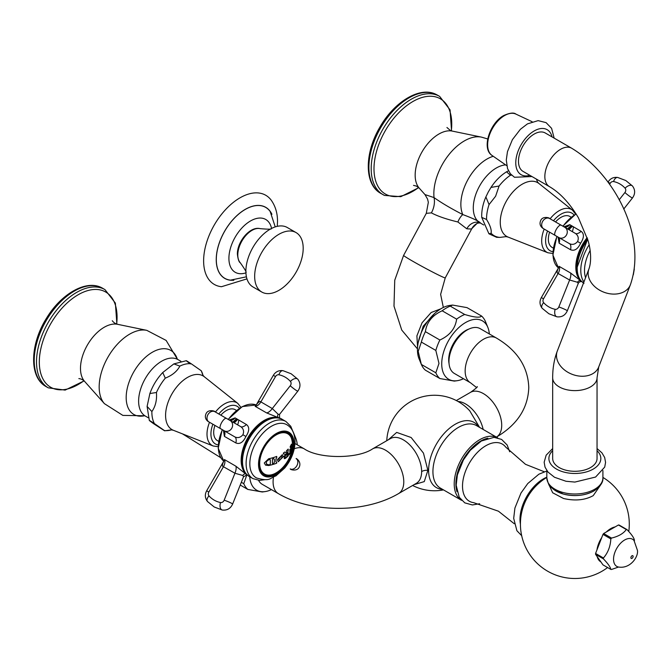 <?xml version="1.0" encoding="UTF-8"?>
<svg xmlns="http://www.w3.org/2000/svg" width="671" height="671" viewBox="0 0 671 671"><rect width="100%" height="100%" fill="white"/><g stroke="black" fill="none" stroke-linecap="round" stroke-linejoin="round"><path stroke-width="1.01" d="M290.233 385.758A3.372 2.751 -60 0 0 290.426 381.438A31.352 25.599 -60 0 0 278.893 374.779A3.372 2.751 -60 0 0 275.496 376.582L260.885 401.887L272.292 408.555L290.233 385.758A5.913 0.596 38.2 0 0 296.792 390.732A5.913 0.596 -141.8 0 0 297.84 391.126L279.555 414.359L278.222 414.342L272.292 408.555A6.878 2.885 -52 0 1 266.639 412.917L255.156 406.316L255.693 405.351M278.222 414.342A2.365 1.963 -58.1 0 0 278.482 417.697L266.639 412.917M235.882 466.202L245.938 474.062A2.365 1.904 121.8 0 0 242.902 475.513L243.531 476.796L232.602 504.106A5.913 0.596 -158.2 0 0 231.747 503.401A5.913 0.596 21.8 0 0 224.156 500.205L234.942 473.24A6.777 2.617 110.6 0 0 235.882 466.202L224.416 459.551L223.829 461.069C222.135 464.533 222.009 466.42 223.443 466.731L234.942 473.24L242.902 475.513M278.482 417.697L279.337 418.192M229.256 420.029L235.102 417.89L246.475 424.567C249.629 427.033 249.453 431.008 245.938 436.486C243.087 442.39 239.732 444.538 235.882 442.944L224.416 436.393L223.409 430.312M255.156 406.316A7.096 4.101 -60 0 0 260.885 401.887C260.088 400.805 258.536 401.828 256.238 404.957L273.332 375.324L275.496 376.582M214.754 411.65L240.864 426.722A6.777 2.952 133.5 0 0 246.475 424.567M234.825 436.905L224.156 430.74A5.913 5.351 -60 0 0 231.747 428.291A5.913 5.351 120 0 0 230.069 420.491L240.864 426.722C243.556 428.794 244.236 431.47 242.902 434.733C240.587 437.509 237.928 438.247 234.934 436.964A6.878 3.17 -71.5 0 1 235.882 442.944M234.54 436.737L223.451 430.329A7.096 4.101 -60 0 1 224.416 436.393M208.84 421.891L223.451 430.329L208.975 421.975A5.913 4.554 -60 0 1 207.985 414.577A5.913 4.554 120 0 1 214.888 411.726C215.173 411.021 208.186 409.058 206.14 413.504C204.689 416.607 205.301 419.241 207.976 421.388L208.84 421.891M290.233 468.886L290.426 468.995C290.006 469.616 296.951 471.755 299.174 467.217C301.933 461.631 295.643 457.84 296.146 458.637L296.146 458.637A5.913 4.16 120 0 1 296.792 465.842A5.913 4.16 -60 0 1 290.233 468.886M296.146 458.637L297.001 459.132M217.379 440.595L218.637 441.325L217.379 440.595A17.84 10.3 -60 0 1 214.93 425.414M235.219 409.696L236.477 410.426L235.219 409.696A17.84 10.3 -60 0 0 220.843 415.164M238.784 420.012A17.84 10.3 -60 0 1 237.668 424.877M151.872 411.549C155.504 406.416 157.022 400.067 156.444 392.501L149.885 393.525L147.1 406.416L151.872 411.549A36.695 21.187 -60 0 0 154.389 423.552C147.989 419.392 147.729 419.442 153.625 423.72C147.729 419.442 147.989 419.392 154.389 423.552L164.412 430.547A36.695 21.187 120 0 0 171.541 429.851M201.241 370.753L202.994 375.383A36.695 21.187 120 0 0 201.241 370.753L191.218 363.766C184.819 359.597 184.567 359.648 190.455 363.925M153.625 423.72L164.63 430.807L171.55 429.851M179.87 366.098L173.848 363.908L162.734 372.531L165.284 378.159C172.246 375.349 177.11 371.331 179.87 366.098A36.695 21.187 -60 0 1 191.218 363.766M292.841 431.285A37.719 21.774 -60 0 1 293.47 432.619L295.785 438.28A33.726 19.467 -60 0 1 297.261 444.831M249.729 476.762A33.726 19.467 120 0 0 265.003 491.6L262.244 491.977L247.809 489.419L240.235 485.049M241.342 482.273L243.766 483.674A37.719 21.774 120 0 0 247.809 489.419M243.766 483.674L246.92 474.674M294.393 435.613A33.726 19.467 -60 0 1 295.785 438.28M265.003 491.6A33.726 19.467 120 0 0 271.411 489.612M258.578 480.361A25.859 14.93 120 0 0 262.26 484.328L278.448 493.671A25.859 14.93 120 0 1 273.089 481.837A25.859 14.93 120 0 1 273.483 477.266M414.124 484.613L424.273 481.602L427.888 470.321L423.46 453.11L411.155 437.517L396.687 432.409L388.274 439.832M386.773 440.696A47.75 47.75 0 0 1 469.792 410.878L479.589 427.393M544.248 471.747L525.502 464.315L505.716 447.104A32.98 19.04 -60 0 0 485.838 445.737A32.98 19.04 120 0 0 463.393 478.306A32.98 19.04 120 0 0 473.634 502.663L498.427 511.193L514.246 523.724M607.599 567.54A54.426 54.426 0 0 1 523.858 505.045A32.275 18.637 -60 0 1 532.883 489.411A54.426 54.426 0 0 1 546.823 477.408M600.897 561.912A19.761 11.407 -60 0 1 597.198 556.653M596.964 549.876A19.761 11.407 -60 0 1 601.711 537.622M606.316 531.994A19.761 11.407 -60 0 1 610.719 528.631A19.761 11.407 120 0 1 615.114 526.911M548.928 484.697L552.686 492.782L563.539 498.503C575.164 501.128 585.062 500.163 593.231 495.626L600.822 484.663M634.389 541.019A21.891 12.64 120 0 0 634.397 540.566A21.891 12.64 120 0 0 634.389 540.113C633.961 537.781 631.495 534.275 626.991 529.595L619.123 525.049A21.891 12.64 120 0 0 618.452 524.99L603.648 533.529A21.891 12.64 120 0 0 602.977 534.376L595.58 553.441A21.891 12.64 120 0 0 595.58 554.347L602.977 564.873L610.836 569.411A21.891 12.64 120 0 0 611.516 569.469L618.545 567.045M595.58 554.347L603.439 558.884C607.943 563.573 610.409 567.079 610.836 569.411M595.58 553.441L603.439 557.987A21.891 12.64 120 0 0 603.439 558.44A21.891 12.64 120 0 0 603.439 558.884M602.977 534.376L610.836 538.914C610.409 546.446 607.943 552.803 603.439 557.987M603.648 533.529L611.516 538.075A21.891 12.64 120 0 0 610.836 538.914M618.452 524.99L626.311 529.528C623.418 533.554 618.486 536.397 611.516 538.075M626.991 529.595A21.891 12.64 120 0 0 626.311 529.528M552.678 458.486A22.185 12.808 0 0 0 566.374 470.321A22.185 12.808 0 0 0 590.555 467.544A22.185 12.808 0 0 0 597.047 458.486L597.047 377.815A22.185 12.808 0 0 1 590.555 386.865A22.185 12.808 0 0 1 566.374 389.641A22.185 12.808 0 0 1 552.678 377.815L552.678 458.486M571.625 148.207A22.185 12.808 -60 0 0 560.537 149.306A22.185 12.808 -60 0 0 546.043 168.857A22.185 12.808 -60 0 0 549.44 186.639L523.07 171.407A22.185 12.808 -60 0 1 519.664 153.634A22.185 12.808 -60 0 1 534.158 134.083A22.185 12.808 -60 0 1 545.255 132.984L571.625 148.207C613.831 173.563 647.448 235.865 630.371 284.806A22.185 16.414 21.1 0 1 624.416 291.533A22.185 16.414 21.1 0 1 598.473 289.478A22.185 16.414 21.1 0 1 588.97 268.853L557.316 351A22.185 16.414 21.1 0 0 566.819 371.625A22.185 16.414 21.1 0 0 592.761 373.688A22.185 16.414 21.1 0 0 598.717 366.953L597.047 377.815M454.317 373.437A25.859 14.93 -60 0 1 448.966 361.602A25.859 14.93 -60 0 1 460.247 335.584A25.859 14.93 -60 0 1 480.176 328.656L496.364 338.008A25.859 14.93 -60 0 0 476.435 344.936A25.859 14.93 -60 0 0 465.154 370.954A25.859 14.93 -60 0 0 470.505 382.789L454.317 373.437M449.05 363.623A23.871 13.781 -60 0 1 448.689 359.832A23.871 13.781 -60 0 1 469.037 329.008M489.327 333.94A33.726 19.467 -60 0 0 487.851 327.398A33.726 19.467 -60 0 0 461.245 325.502A33.726 19.467 -60 0 0 441.728 363.85A33.726 19.467 120 0 0 457.06 380.717A33.726 19.467 120 0 0 463.468 378.721M435.831 372.791L438.985 363.43L435.831 350.43A37.719 21.774 -60 0 1 439.874 340.012C449.729 335.525 455.315 328.572 456.641 319.153A37.719 21.774 -60 0 1 464.718 314.489C474.573 317.45 480.168 317.953 481.493 315.982L467.008 307.628L452.573 305.062L450.241 306.127A37.719 21.774 -60 0 0 442.155 310.79C432.3 315.286 426.714 322.239 425.389 331.65A37.719 21.774 -60 0 0 421.346 342.067L418.201 351.428L421.346 364.428A37.719 21.774 120 0 0 425.389 370.174L439.874 378.536A37.719 21.774 120 0 1 435.831 372.791L421.346 364.428L419.031 358.759A33.726 19.467 120 0 1 417.463 349.843A33.726 19.467 -60 0 1 449.813 305.439L452.573 305.062M457.06 380.717L454.309 381.094L439.874 378.536M481.493 315.982A37.719 21.774 -60 0 1 485.527 321.736L487.851 327.398M435.831 350.43L421.346 342.067M439.874 340.012L425.389 331.65M456.641 319.153L442.155 310.79M464.718 314.489L450.241 306.127M434.758 313.374L423.208 326.181L418.259 342.336M440.813 308.836L431.176 312.501L422.059 322.785L416.901 335.886L417.572 347.167M478.264 222.915L476.846 223.594L471.856 228.576C472.166 229.004 470.48 229.079 466.798 228.803L457.899 221.984C446.316 219.182 437.484 216.146 431.403 212.875L426.295 213.344L403.606 255.383L394.741 280.235L393.994 306.135L401.753 330.065L417.479 348.903M480.679 223.175C479.035 221.245 473.072 218.377 462.789 214.577C450.962 208.496 441.384 202.835 434.036 197.584A20.474 15.978 -58 0 1 431.403 212.875M493.26 156.293A36.972 21.346 -60 0 0 467.234 180.885A36.972 21.346 -60 0 0 462.789 214.577A12.304 5.796 -71.2 0 0 457.899 221.984M487.725 138.956L481.442 137.119A43.112 24.886 -60 0 0 448.555 155.11A43.112 24.886 -60 0 0 434.036 197.584L424.986 194.59L427.553 199.061L428.341 202.306L426.295 213.344M478.113 222.957A12.397 12.162 -33.2 0 0 471.856 228.576M480.008 222.831L480.042 222.856A32.611 18.83 -60 0 1 477.307 190.572A32.611 18.83 -60 0 1 505.624 164.881M489.058 204.58L495.626 196.2L499.081 186.018L490.979 187.427L488.295 191.965L485.879 196.922L489.058 204.58A36.695 21.187 120 0 0 486.55 219.492L481.728 217.37L488.924 233.785L491.122 233.256A36.695 21.187 120 0 0 499.954 237.4L496.607 237.308L488.924 233.785M508.492 170.82L506.546 171.81L510.43 175.257L511.646 175.148M537.563 181.984L536.314 179.056M499.954 237.4L506.043 236.62M486.55 219.492C490.174 225.297 491.7 229.885 491.122 233.256M552.057 247.373L553.315 248.102L552.057 247.373A17.84 10.3 -60 0 1 549.599 232.191M555.521 221.942A17.84 10.3 -60 0 1 569.897 216.473L571.155 217.203L569.897 216.473M573.462 226.798A17.84 10.3 -60 0 1 572.346 231.654M558.423 267.981L541.346 297.563L543.51 298.813L558.121 273.508A7.096 4.101 120 0 0 559.094 266.328L558.507 267.846C556.813 271.31 556.678 273.198 558.121 273.508L569.62 280.017A6.777 2.617 110.6 0 0 570.56 272.98L581.472 281.334M563.925 226.806L569.771 224.668L581.153 231.344C584.315 233.776 584.139 237.752 580.616 243.263C577.765 249.159 574.41 251.315 570.551 249.721L559.094 243.17L558.087 237.089M559.094 266.328L570.56 272.98M549.432 218.427L575.533 233.5A6.777 2.952 133.5 0 0 581.153 231.344M569.494 243.682L558.826 237.517A5.913 5.351 -60 0 0 566.425 235.068A5.913 5.351 120 0 0 564.747 227.268L575.533 233.5C578.234 235.571 578.914 238.247 577.58 241.51C575.265 244.286 572.606 245.024 569.604 243.741A6.878 3.17 -71.5 0 1 570.551 249.721M569.218 243.514L558.121 237.106A7.096 4.101 -60 0 1 559.094 243.17M543.51 228.677L543.644 228.752A5.913 4.554 -60 0 1 542.663 221.355A5.913 4.554 120 0 1 549.566 218.503L549.566 218.503C549.851 217.798 542.864 215.836 540.809 220.281C539.358 223.384 539.979 226.018 542.654 228.165L543.51 228.677M580.616 280.839L580.616 280.839A2.365 1.904 121.8 0 0 577.58 282.29L578.209 283.573C578.62 282.298 579.845 281.585 581.874 281.426M543.51 298.813A3.372 2.751 -60 0 0 543.644 302.655A31.352 25.599 -60 0 0 555.177 309.314A3.372 2.751 -60 0 0 558.826 306.983L569.62 280.017L577.58 282.29M256.238 404.957A4.101 2.676 176.8 0 1 256.213 404.99A32.543 18.788 120 0 0 228.316 419.484M285.972 432.292A23.661 13.663 -60 0 1 286.45 432.552L287.322 433.055A23.661 13.663 120 0 0 285.016 432.158M262.327 473.256A23.661 13.663 120 0 0 262.789 473.541L263.661 474.036C268.35 476.376 273.617 475.219 279.463 470.581A35.991 35.991 0 0 0 292.22 448.471A23.25 13.42 120 0 0 292.564 444.428A23.25 13.42 120 0 0 276.125 434.934A23.25 13.42 120 0 0 259.694 463.401A23.25 13.42 120 0 0 279.463 470.581M287.993 452.959A34.699 20.038 60 0 1 287.951 454.552L288.253 455.164A34.489 19.912 60 0 1 288.186 455.852A35.748 20.642 180 0 1 285.318 458.452L284.278 458.687L284.336 456.012L285.678 454.351A35.781 4.353 -155 0 1 284.043 453.94L283.447 454.082A35.932 20.751 -120 0 0 283.363 453.068A35.748 20.642 0 0 0 284.881 452.011A35.488 2.382 32.7 0 1 286.668 453.445L286.743 453.428A35.982 20.776 0 0 0 286.945 453.252L287.037 453.017A35.144 20.289 -120 0 0 287.02 452.48L286.551 451.768A35.295 20.382 -120 0 0 286.467 450.753A35.748 20.642 0 0 0 288.186 449.092A34.489 19.912 60 0 1 288.278 450.107L287.96 451.575A34.699 20.038 60 0 1 287.993 452.959M288.153 449.134A34.422 19.878 60 0 1 288.228 450.082L287.918 451.549A34.64 19.996 60 0 1 287.909 454.527L288.253 455.164M283.17 456.775L278.205 461.757L277.375 459.702L282.306 454.703L283.17 456.775A35.991 20.776 180 0 0 284.336 456.012M275.999 460.239A35.127 20.281 60 0 1 275.957 461.723L276.771 462.495A35.345 20.407 60 0 1 276.704 463.183A35.748 20.642 180 0 1 273.298 464.357A34.38 19.845 -120 0 0 273.374 463.678L274.389 462.269A34.682 20.021 -120 0 0 274.422 460.784A34.682 20.021 -120 0 0 274.405 459.501L273.391 458.612A34.38 19.845 -120 0 0 273.298 457.597A35.748 20.642 0 0 0 276.704 456.423A35.345 20.407 60 0 1 276.788 457.437L275.974 458.964A35.127 20.281 60 0 1 275.999 460.239M276.67 456.439A35.278 20.373 60 0 1 276.746 457.412L275.932 458.939A35.068 20.247 60 0 1 275.915 461.698L276.771 462.495M272.476 461.371A34.028 19.652 60 0 1 272.418 463.351L272.82 463.837A34.187 19.736 60 0 1 272.753 464.525A35.748 20.642 180 0 1 268.643 465.531L265.565 465.154L264.273 463.015L268.643 458.771A35.748 20.642 0 0 0 272.753 457.756A34.187 19.736 60 0 1 272.837 458.779L272.434 459.568A34.028 19.652 60 0 1 272.476 461.371M272.711 457.773A34.129 19.702 60 0 1 272.795 458.754L272.384 459.543A33.969 19.61 60 0 1 272.376 463.325L272.82 463.837M291.365 448.287A31.361 18.109 60 0 1 291.315 449.947L291.499 450.3A30.841 17.807 60 0 1 291.424 450.987A35.748 20.642 180 0 1 289.1 454.812L288.647 454.535A34.615 28.257 -59.1 0 0 289.042 453.529L289.495 453.294A35.89 20.726 0 0 0 290.627 451.633L290.753 451.222A32.233 18.612 -120 0 0 290.803 450.166L290.593 450.048A35.991 20.776 180 0 1 290.4 450.35L290.157 451.172A33.022 19.065 60 0 1 290.149 451.524A35.957 20.759 180 0 1 289.83 451.977A33.34 19.249 -120 0 0 289.855 450.778A33.34 19.249 -120 0 0 289.83 449.562A35.957 20.759 0 0 0 290.149 449.109A33.022 19.065 60 0 1 290.157 449.478L290.4 449.62A35.991 20.776 0 0 0 290.593 449.318L290.803 448.471A32.233 18.612 -120 0 0 290.778 447.901L290.308 447.515A32.762 18.914 -120 0 0 290.216 446.492A35.748 20.642 0 0 0 291.482 444.085A30.715 17.731 60 0 1 291.583 445.108L291.331 446.861A31.361 18.109 60 0 1 291.365 448.287M291.449 444.177A30.648 17.698 60 0 1 291.533 445.083L291.281 446.836A31.294 18.067 60 0 1 291.264 449.922L291.499 450.3M289.05 453.537L289.495 453.294M290.803 450.166L290.543 450.023A35.932 20.742 180 0 1 290.358 450.325L290.4 450.35M290.266 447.49L290.728 447.867L290.266 447.49M290.107 449.176A32.954 19.031 60 0 1 290.115 449.453L290.4 449.62M290.358 450.325L290.115 451.147A32.954 19.031 60 0 1 290.107 451.499A35.898 20.726 180 0 1 289.838 451.877M291.44 450.384A30.774 17.765 60 0 1 291.382 450.954A35.689 20.608 180 0 1 289.05 454.779M290.778 447.901L290.308 447.515M273.391 458.587L273.961 458.754L273.391 458.612M284.881 452.019A35.42 2.374 32.7 0 1 286.626 453.42L286.743 453.428M287.02 452.48L286.551 451.768M286.509 451.742L286.978 452.455L286.509 451.742M283.405 454.057L284.043 453.94M285.678 454.351L285.636 454.326A35.722 4.345 -155 0 1 284.001 453.923M288.211 455.173A34.422 19.878 60 0 1 288.144 455.827A35.689 20.608 180 0 1 285.276 458.427L284.261 458.679M288.211 455.139L287.909 454.527L288.211 455.139M285.242 457.496L285.913 457.345A35.84 20.692 0 0 0 286.844 456.548L286.953 456.322A35.144 20.289 -120 0 0 287.045 454.066L286.953 454.007A35.991 20.776 180 0 1 286.022 454.795C284.739 456.574 284.705 457.421 285.913 457.345M285.871 457.32C284.663 457.396 284.697 456.548 285.98 454.77L286.022 454.795M287.045 454.066L286.911 453.982A35.932 20.742 180 0 1 285.98 454.77M278.188 461.749L283.128 456.75L282.281 454.686M279.304 460.709L278.775 459.065L281.342 455.827M283.128 456.75A35.932 20.742 180 0 1 282.105 457.37M278.817 459.09L279.329 460.725L281.937 457.513L281.367 455.844L278.817 459.09M276.729 462.47L275.915 461.698L276.729 462.47A35.278 20.373 60 0 1 276.662 463.158A35.689 20.608 180 0 1 273.307 464.315M272.77 463.812L272.376 463.325L272.77 463.812A34.129 19.702 60 0 1 272.703 464.5A35.689 20.608 180 0 1 268.593 465.506L265.54 465.146M266.974 464.651L266.345 463.988L266.353 461.581L268.685 459.761L266.404 461.606L266.387 464.013L268.719 464.852A35.84 20.692 0 0 0 269.935 464.584L270.245 464.29A33.198 19.165 60 0 0 270.27 459.71L269.952 459.526A35.865 20.709 180 0 1 268.736 459.794M270.27 459.71L269.901 459.501A35.806 20.675 180 0 1 268.685 459.761M245.88 271.243A34.313 19.811 120 0 0 245.888 271.847A34.313 19.811 120 0 0 252.984 286.953L261.774 292.028A34.313 19.811 120 0 0 288.211 282.835A34.313 19.811 120 0 0 303.191 248.304A34.313 19.811 -60 0 0 296.087 232.594L287.297 227.519A34.313 19.811 -60 0 0 270.665 228.92A34.313 19.811 -60 0 0 245.88 271.243M296.087 232.594A34.313 19.811 -60 0 0 269.641 241.786A34.313 19.811 -60 0 0 254.661 276.318A34.313 19.811 120 0 0 261.774 292.028M275.236 226.899L270.161 211.466A40.939 23.636 -60 0 0 237.609 215.039A40.939 23.636 -60 0 0 216.305 259.576A40.939 23.636 120 0 0 230.514 280.142L246.416 276.813M277.291 226.337L277.509 221.598C277.576 213.47 275.521 206.391 271.344 200.361A51.474 29.717 -60 0 0 230.413 204.856A51.474 29.717 -60 0 0 203.623 260.86A51.474 29.717 120 0 0 221.489 286.718L246.953 278.876M585.582 277.66A30.614 17.672 120 0 1 584.508 270.505A30.614 17.672 -60 0 1 590.111 250.493M292.707 440.964A26.328 15.198 -60 0 1 292.732 442.004A26.328 15.198 120 0 1 292.564 445.024M273.198 474.749A26.328 15.198 120 0 0 276.645 472.594M264.139 474.816A24.106 13.923 120 0 0 274.137 474.355A24.106 13.923 120 0 0 292.925 443.925A24.106 13.923 -60 0 0 292.833 441.971A24.106 13.923 -60 0 0 288.236 433.08M259.451 463.971A24.106 13.923 -60 0 1 269.977 439.706A24.106 13.923 -60 0 1 288.555 433.248A24.106 13.923 -60 0 1 293.546 444.286A24.106 13.923 120 0 1 283.028 468.551A24.106 13.923 120 0 1 264.449 475.009A24.106 13.923 120 0 1 259.451 463.971M249.83 463.728A30.614 17.672 -60 0 1 263.502 432.594A30.614 17.672 -60 0 1 287.255 425.003C292.078 427.913 294.686 433.458 295.072 441.619C294.787 451.029 291.348 459.82 284.764 467.989L275.932 475.882C269.776 477.962 270.455 481.937 256.649 478.004A30.614 17.672 120 0 1 249.83 463.728M297.84 391.126C300.675 387.066 300.667 383.091 297.79 379.199A5.913 3.296 138.3 0 0 297.32 378.821A5.913 3.296 -41.7 0 0 290.426 381.438M278.876 418.083A32.543 18.788 120 0 0 247.893 437.609A32.543 18.788 120 0 0 246.475 474.212M222.403 429.725A32.543 18.788 120 0 0 223.77 461.12M223.753 461.203L206.668 490.786L208.84 492.036L223.443 466.731A7.096 4.101 120 0 0 224.416 459.551M278.893 374.779A5.913 3.296 -78.3 0 1 283.053 370.694C278.868 370.132 275.63 371.675 273.332 375.324M229.39 420.096A7.096 4.101 120 0 0 235.102 417.89M242.902 434.733L245.938 436.486M233.625 422.545A21.388 12.346 -60 0 1 237.022 418.998M208.84 492.036A3.372 2.751 -60 0 0 208.975 495.877A31.352 25.599 -60 0 0 220.507 502.537A3.372 2.751 -60 0 0 224.156 500.205M208.975 495.877A5.913 3.296 138.3 0 0 207.515 501.522C204.94 498.184 204.663 494.602 206.668 490.786M220.507 502.537A5.913 3.296 101.7 0 0 221.698 509.817A5.913 3.296 -78.3 0 0 222.26 510.035L214.2 506.974L207.515 501.522M232.98 422.168A17.84 10.3 -60 0 1 236.637 418.771M212.883 424.231A21.74 12.556 -60 0 0 214.905 443.64A21.74 12.556 120 0 0 218.243 444.915M239.388 408.278A21.74 12.556 120 0 0 237.693 406.651A21.74 12.556 -60 0 0 218.796 413.982M209.52 422.294A24.676 14.25 -60 0 0 211.524 445.083A24.676 14.25 120 0 0 213.227 445.989L218.176 446.718M240.923 407.331L237.811 403.405A24.676 14.25 120 0 0 237.391 403.086A24.676 14.25 -60 0 0 215.441 412.044M213.227 445.989L173.395 430.296A31.025 17.916 120 0 1 171.264 429.146A31.025 17.916 -60 0 1 172.791 392.485A31.025 17.916 -60 0 1 203.783 376.364A31.025 17.916 120 0 1 204.303 376.758L202.86 375.156M156.444 392.501A36.695 21.187 -60 0 1 165.284 378.159M144.273 415.668L145.364 416.07A32.611 18.83 -60 0 1 146.194 377.035A32.611 18.83 -60 0 1 177.974 359.597L177.077 358.851M144.601 415.743A36.972 21.346 -60 0 1 126.802 403.707A36.972 21.346 -60 0 1 134.779 370.199A36.972 21.346 -60 0 1 177.303 359.102M177.345 359.136L166.131 340.423L146.773 330.342A43.112 24.886 120 0 0 109.188 355.076A43.112 24.886 -60 0 0 104.433 403.674L122.843 415.399L144.659 415.76M112.258 320.721C113.625 322.558 115.378 323.749 117.534 324.303A33.55 19.367 120 0 0 88.287 343.552A33.55 19.367 -60 0 0 84.588 381.38L104.433 403.674M83.934 380.725A54.988 31.747 -60 0 1 43.053 379.132A54.988 31.747 -60 0 1 52.095 321.434A54.988 31.747 120 0 1 96.54 289.461A54.988 31.747 120 0 1 116.645 324.068M116.888 324.135L115.37 303.099L104.97 289.62A56.708 32.736 120 0 0 49.696 319.95A56.708 32.736 -60 0 0 48.262 387.838L65.137 390.103L84.118 380.893M48.262 387.838L45.963 386.513A56.708 32.736 -60 0 1 47.398 318.624A56.708 32.736 120 0 1 102.671 288.287L104.97 289.62M295.014 443.531L304.298 448.891A25.859 14.93 120 0 0 294.275 448.765M304.298 448.891C319.119 459.039 357.752 459.039 372.573 448.891A25.859 14.93 60 0 1 392.493 455.819A25.859 14.93 60 0 1 403.783 481.837A25.859 14.93 60 0 1 398.431 493.671C365.066 513.256 311.814 513.256 278.448 493.671M427.888 470.321A7.398 4.269 0 0 0 421.64 471.528A25.859 14.93 -120 0 0 410.358 445.51A25.859 14.93 -120 0 0 390.438 438.582L372.573 448.891M478.641 426.848A37.651 21.74 120 0 0 448.689 428.97A37.651 21.74 120 0 0 428.61 470.371A37.651 21.74 -60 0 0 442.558 489.352M457.999 401.468A25.859 14.93 60 0 1 483.162 429.457M398.431 493.671L416.288 483.363A25.859 14.93 -120 0 0 421.64 471.528M497.647 437.819A36.091 20.835 120 0 0 469.885 447.649A36.091 20.835 120 0 0 454.217 483.875A36.091 20.835 -60 0 0 461.564 500.323L440.402 488.111A36.091 20.835 -60 0 1 432.929 471.587A36.091 20.835 120 0 1 448.681 435.269A36.091 20.835 120 0 1 476.494 425.599L497.656 437.819M457.001 491.692A34.909 20.155 -60 0 1 455.886 483.875A34.909 20.155 120 0 1 487.892 438.18M546.823 477.207A32.98 19.04 -60 0 0 543.317 478.926A32.98 19.04 120 0 0 520.428 524.202M633.801 540.281L634.02 540.541A15.693 9.059 -60 0 0 621.556 542.285A15.693 9.059 -60 0 0 613.546 559.22A15.693 9.059 120 0 0 618.712 567.062L618.377 567.003M633.122 556.418A1.568 0.906 120 0 0 632.007 555.781A1.568 0.906 120 0 0 630.899 557.702A1.568 0.906 120 0 0 632.007 558.339A1.568 0.906 120 0 0 633.122 556.418M593.55 491.105A26.429 15.257 180 0 1 549.658 484.898M594.691 489.251A28.039 16.188 180 0 1 564.135 492.766A28.039 16.188 180 0 1 546.823 477.802C548.157 483.934 549.65 487.205 551.319 487.607L563.103 493.982C574.342 496.817 584.617 495.81 593.919 490.962C600.369 486.542 603.363 482.155 602.91 477.802A28.039 16.188 0 0 1 594.691 489.251M597.047 450.686A25.976 14.997 0 0 1 593.231 469.088A25.976 14.997 180 0 1 558.817 470.27A25.976 14.997 180 0 1 552.678 450.686M552.032 136.901A26.001 15.014 120 0 0 534.158 130.962A26.001 15.014 -60 0 0 515.898 160.226A26.001 15.014 -60 0 0 529.847 175.324M506.756 165.67L492.019 155.429A23.896 13.797 -60 0 1 489.084 136.112A23.896 13.797 -60 0 1 504.533 115.58A23.896 13.797 120 0 1 515.89 114.087L532.128 121.728M456.305 400.545L470.505 392.35A25.859 14.93 60 0 1 490.434 399.279A25.859 14.93 60 0 1 501.715 425.297A25.859 14.93 60 0 1 496.414 437.106M471.83 228.635L445.25 277.869A23.661 0.956 -151.6 0 1 441.157 276.284A23.661 0.956 -151.6 0 1 417.681 264.022A23.661 0.956 -151.6 0 1 403.606 255.383M413.521 185.372L416.465 186.102L419.258 188.157A33.55 19.367 -60 0 1 422.109 151.755A33.55 19.367 -60 0 1 452.212 131.08L481.442 137.119M451.323 130.845A54.988 31.747 120 0 0 438.968 98.075A54.988 31.747 -60 0 0 384.055 132.917A54.988 31.747 -60 0 0 386.764 194.758A54.988 31.747 120 0 0 418.612 187.503M384.374 195.362A56.708 32.736 -60 0 1 382.94 194.615A56.708 32.736 -60 0 1 382.244 130.35A56.708 32.736 -60 0 1 438.213 95.643A56.708 32.736 120 0 1 439.648 96.398L437.341 95.064A56.708 32.736 120 0 0 435.907 94.317A56.708 32.736 -60 0 0 379.945 129.025A56.708 32.736 -60 0 0 380.633 193.29L384.491 195.42L400.797 196.67L418.788 187.67M480.084 222.873A11.835 9.646 -64.9 0 0 466.798 228.803M499.081 186.018A36.695 21.187 -60 0 1 510.43 175.257M544.198 229.071A24.676 14.25 120 0 0 547.905 252.766L508.073 237.073A31.025 17.916 120 0 1 505.934 201.912A31.025 17.916 -60 0 1 538.981 183.535L537.63 182.185M550.111 218.821A24.676 14.25 -60 0 1 572.489 210.182L538.981 183.535M553.474 220.759A21.74 12.556 -60 0 1 574.066 215.055M547.553 231.009A21.74 12.556 120 0 0 552.912 251.692M567.649 228.945A17.84 10.3 -60 0 1 571.306 225.548M568.295 229.323A21.388 12.346 -60 0 1 571.692 225.775M556.863 236.385L552.887 255.064L558.44 267.905A32.543 18.788 -60 0 1 557.081 236.502M587.175 237.601A32.543 18.788 120 0 0 581.145 280.99M562.994 226.261A32.543 18.788 -60 0 1 576.146 213.99M564.068 226.873A7.096 4.101 120 0 0 569.771 224.668M577.58 241.51L580.616 243.263M619.19 199.807L624.902 192.535A3.372 2.751 -60 0 0 625.095 188.215A31.352 25.599 -60 0 0 613.562 181.556A3.372 2.751 -60 0 0 610.174 183.359L609.645 184.265M610.174 183.359L608.169 182.202M613.562 181.556A5.913 3.296 -78.3 0 1 617.731 177.471C613.546 176.909 610.308 178.452 608.01 182.101M623.72 209.075L632.51 197.903A5.913 0.596 -141.8 0 1 631.47 197.509A5.913 0.596 38.2 0 1 624.902 192.535M625.095 188.215A5.913 3.296 -41.7 0 1 631.998 185.599A5.913 3.296 138.3 0 1 632.468 185.984L625.783 180.533L617.731 177.471M578.209 283.573L567.28 310.891A5.913 0.596 -158.2 0 0 566.425 310.178A5.913 0.596 21.8 0 0 558.826 306.983M567.28 310.891C565.183 315.378 561.736 317.349 556.93 316.813A5.913 3.296 -78.3 0 1 556.368 316.595A5.913 3.296 101.7 0 1 555.177 309.314M543.644 302.655A5.913 3.296 138.3 0 0 542.193 308.299L548.878 313.751L556.93 316.813M587.477 238.566A31.948 18.444 120 0 0 577.664 274.171M558.826 237.517L543.644 228.752M575.533 233.5L561.099 225.162A5.913 2.038 120 0 0 556.368 229.264A5.913 2.038 -60 0 0 555.177 235.412M234.934 436.964L208.975 421.975M220.507 428.635A5.913 2.038 -60 0 1 221.698 422.487A5.913 2.038 120 0 1 226.421 418.385L214.888 411.726M271.235 418.478A31.948 18.444 120 0 0 248.605 438.02A31.948 18.444 120 0 0 242.994 467.393M290.61 436.335A25.532 14.737 120 0 0 289.906 434.489M266.194 475.563A25.532 14.737 120 0 0 268.148 475.253M261.732 472.493A23.661 13.663 120 0 0 263.661 474.036M245.921 272.51C246.853 272.669 245.007 269.457 240.369 262.873A20.063 11.583 120 0 1 237.794 254.946A20.063 11.583 -60 0 1 245.443 235.991A20.063 11.583 -60 0 1 260.138 228.635C268.165 229.356 271.872 229.348 271.26 228.626M271.562 228.45A30.497 17.605 -60 0 0 248.186 222.445A30.497 17.605 -60 0 0 228.912 258.335A30.497 17.605 120 0 0 245.921 272.854M271.923 214.275A41.032 23.695 -60 0 0 239.421 213.412A41.032 23.695 -60 0 0 216.238 259.618A41.032 23.695 120 0 0 233.827 280.26M587.762 239.547A32.98 19.04 120 0 0 577.186 268.215A32.98 19.04 120 0 0 583.518 283.003M589.113 244.856A32.98 19.04 -60 0 0 580.784 270.287A32.98 19.04 120 0 0 583.921 281.963M242.508 461.438A32.98 19.04 120 0 0 249.344 476.536C244.68 473.642 242.323 468.484 242.248 461.078C241.275 438.708 268.35 409.83 282.323 419.409A32.98 19.04 120 0 0 256.909 428.241A32.98 19.04 120 0 0 242.508 461.438M292.883 431.436L290.769 426.286L285.921 421.48A32.98 19.04 -60 0 0 260.507 430.321A32.98 19.04 -60 0 0 246.106 463.51A32.98 19.04 120 0 0 252.942 478.616L249.344 476.536M258.528 464.282A25.146 14.519 120 0 0 276.309 474.548A25.146 14.519 120 0 0 294.083 443.749A25.146 14.519 -60 0 0 276.309 433.491A25.146 14.519 -60 0 0 258.528 464.282M279.555 414.359L279.513 418.436M247.196 474.649L243.531 476.796M297.79 379.199L291.113 373.755L283.053 370.694M228.106 419.358L242.306 406.567L256.213 404.974M240.864 426.722L226.421 418.385M223.77 461.128L218.209 448.287L222.193 429.608M223.846 461.044L223.812 460.449M232.602 504.106C230.505 508.601 227.058 510.572 222.26 510.035M234.238 422.898L237.777 419.434M237.811 403.405L204.303 376.758M173.395 430.296L171.29 429.843M149.339 420.541L147.1 406.416M149.885 393.525C152.762 385.582 157.039 378.587 162.734 372.531M173.848 363.908L186.194 360.73M180.868 361.266L177.974 359.597M148.266 417.748L145.364 416.07M117.534 324.303L146.773 330.342M78.851 378.595C81.116 378.855 83.028 379.786 84.588 381.38M45.963 386.513C28.853 377.278 29.994 344.231 46.525 318.18C61.397 293.403 87.129 278.817 102.671 288.287M182.47 433.869L220.801 457.739M412.631 485.477A47.75 47.75 0 0 0 443.497 489.897M479.656 503.762L472.392 504.953L464.793 502.873L459.241 497.27L456.179 485.234L457.387 474.9L463.426 459.903L470.279 450.308L481.342 441.015L494.024 437.341L501.614 439.421L507.167 445.032L509.675 451.776M521.686 535.693L516.913 530.736L513.692 518.364L514.917 508.031L520.981 493.034L527.758 483.548L538.855 474.212L546.823 471.025M628.769 531.558A54.426 54.426 0 0 0 602.91 477.417M618.712 567.062C630.438 568.933 638.582 556.636 637.45 550.379L634.02 540.541M602.91 470.556L602.91 477.802M546.823 470.556L546.823 477.802M552.678 448.547L546.16 455.181L544.156 462.244L545.037 467.159L547.939 472.015L554.481 477.249L565.997 481.266L574.896 482.072L595.596 477.047L604.714 467.091L605.569 462.403L604.672 457.479L601.921 452.841L597.047 448.547M557.316 351C554.187 359.312 552.636 368.245 552.678 377.815M598.717 366.953L630.371 284.806M549.44 186.639C560 192.795 569.637 203.137 578.368 217.672L588.048 240.562C590.698 249.276 591.738 261.053 588.97 268.853M531.96 176.548L514.464 177.27L510.396 173.781L507.544 168.58L506.286 160.017L507.469 151.629L512.401 139.66L520.377 129.302L527.448 123.883L538.134 120.629L546.093 122.642L551.579 128.32L554.154 138.117M492.019 155.429C481.317 148.769 489.838 122.919 503.703 115.538C509.801 112.862 513.86 112.384 515.89 114.087M496.364 437.131C517.207 424.818 528.01 408.303 528.782 387.57C528.01 366.836 517.207 350.312 496.364 338.008M477.215 386.613C477.836 386.832 475.596 388.744 470.505 392.35M476.578 387.57L470.505 382.789M445.25 277.869L440.629 294.359L443.338 307.469M419.258 188.157L424.986 194.59M446.936 127.507L450.392 130.468L452.212 131.08M451.558 130.912L450.048 109.876L439.648 96.398M437.341 95.064L435.789 94.259C419.635 86.198 394.154 102 379.954 127.037C364.538 152.787 364.026 184.282 380.633 193.29M479.195 222.537L477.609 223.116L480.243 222.948M483.749 224.995L480.042 222.856M490.979 187.427C495.424 180.717 500.608 175.508 506.546 171.81M481.728 217.37C481.484 210.82 482.868 204.001 485.879 196.922M508.073 237.073L505.959 236.62M575.592 214.108L572.489 210.182M547.905 252.766L552.854 253.495M562.784 226.135L576.053 213.839M632.51 197.903C635.353 193.844 635.336 189.868 632.468 185.984M634.305 269.071L633.332 274.758M542.193 308.299C539.618 304.961 539.333 301.38 541.346 297.563M558.524 267.821L558.49 267.226M561.099 225.162L549.566 218.503M568.907 229.675L572.455 226.211M290.66 436.41L290.023 434.615M266.362 475.596L268.232 475.253M287.322 433.055C290.207 434.087 291.96 437.861 292.573 444.37L292.22 448.471M240.369 262.873C238.968 262.16 237.97 259.241 237.391 254.108C237.106 241.786 250.048 225.942 260.138 228.635M587.637 239.111L576.926 267.855C576.993 275.261 579.358 280.419 584.013 283.313M285.921 421.48L282.323 419.409M252.942 478.616L259.593 480.411L265.045 479.664"/></g></svg>

